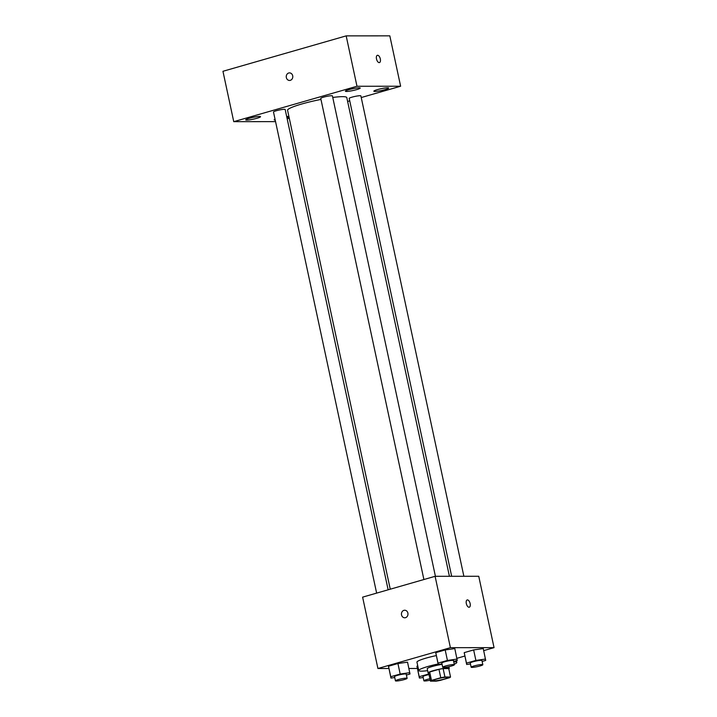 <?xml version="1.0" encoding="UTF-8"?>
<svg xmlns="http://www.w3.org/2000/svg" width="717" height="717" viewBox="0 0 717 717"><rect width="100%" height="100%" fill="white"/><g stroke="black" fill="none" stroke-linecap="round" stroke-linejoin="round"><path stroke-width="1.08" d="M434.143 680.89A7.573 0.914 -12.1 0 1 433.077 680.648A7.573 0.914 -12.1 0 1 440.292 678.165A7.573 0.914 -12.1 0 1 447.883 677.475A7.573 0.914 -12.1 0 1 442.559 679.528A7.573 0.914 -12.1 0 1 434.143 680.89M440.193 680.397L449.496 677.726A10.28 1.246 -12.1 0 0 450.527 676.982L444.934 676.982A10.28 1.246 -12.1 0 0 440.767 677.735L431.473 680.406A10.28 1.246 -12.1 0 0 430.433 681.15L436.035 681.15A10.28 1.246 -12.1 0 0 440.193 680.397M440.767 677.735L438.965 669.337L429.671 672.008L431.473 680.406M429.671 672.008A10.28 1.246 -12.1 0 0 428.632 672.752L430.433 681.15M438.965 669.337A10.28 1.246 -12.1 0 1 443.133 668.585L444.934 676.982M450.527 676.982L448.734 668.585L443.133 668.585M448.806 668.925A10.809 1.309 167.9 0 0 449.254 668.405A10.809 1.309 167.9 0 0 433.229 670.673A10.809 1.309 167.9 0 0 428.112 672.931A10.809 1.309 167.9 0 0 428.739 673.227M428.112 672.931L427.207 668.737A10.809 1.309 -12.1 0 1 432.324 666.478A10.809 1.309 -12.1 0 1 442.075 664.336M427.619 670.655A19.467 2.357 -12.1 0 1 421.471 671.157A19.467 2.357 -12.1 0 1 418.755 670.547A19.467 2.357 -12.1 0 1 438.114 663.987M453.736 661.791A19.467 2.357 -12.1 0 1 456.81 662.391A19.467 2.357 -12.1 0 1 454.255 664.202M418.755 670.547L416.953 662.158A19.467 2.357 -12.1 0 1 436.312 655.598M453.673 661.459L457.249 660.429L454.802 648.589L445.185 649.943L435.766 652.649L438.221 664.498L441.995 663.96M482.129 661.441L485.705 660.411L483.258 648.571L473.641 649.925L464.222 652.631L466.677 664.48L470.451 663.942M483.697 650.624L494.049 647.648L450.401 647.675L377.922 668.504L388.901 668.495M408.896 668.486L417.357 668.477M456.89 658.323L464.867 656.028M406.405 675.047L409.99 674.016L407.543 662.167L397.926 663.53L388.506 666.236L390.953 678.076L394.735 677.547M428.891 673.962L419.212 676.705L416.962 666.21L417.769 665.976L416.962 666.21L419.409 678.058L423.191 677.52M494.049 647.648L478.75 576.28L435.102 576.307L362.614 597.144L377.922 668.504M435.102 576.307L450.401 647.675M404.72 617.794A3.782 3.271 90 0 1 401.538 614.926A3.782 3.271 90 0 1 404.711 610.23A3.782 3.271 90 0 1 407.982 614.012A3.782 3.271 90 0 1 404.711 617.794A3.782 3.271 90 0 1 401.538 614.926A3.782 3.271 90 0 1 404.711 610.23M469.017 607.254A3.782 1.855 -106 0 1 466.382 603.839A3.782 1.855 -106 0 1 467.188 599.941A3.782 1.855 -106 0 1 470.011 603.069A3.782 1.855 -106 0 1 469.276 607.218A3.782 1.855 -106 0 1 469.017 607.254M467.188 599.941A3.782 1.855 -106 0 1 470.011 603.069A3.782 1.855 -106 0 1 469.276 607.218M390.254 589.195L287.58 110.293A30.275 3.666 -12.1 0 1 320.974 99.43M332.76 97.467A30.275 3.666 -12.1 0 1 346.795 97.602L449.416 576.298M423.899 579.533L320.75 98.417A5.969 0.726 -12.1 0 1 326.441 96.454A5.969 0.726 -12.1 0 1 332.428 95.917L435.416 576.307M376.631 593.111L273.491 111.995A5.969 0.726 -12.1 0 1 279.173 110.042A5.969 0.726 -12.1 0 1 285.169 109.495L388.139 589.804M451.665 576.298L349.206 98.399A5.969 0.726 -12.1 0 1 354.897 96.436A5.969 0.726 -12.1 0 1 360.884 95.899L463.872 576.289M361.234 97.548L400.624 86.228L356.976 86.255L233.751 121.666L275.561 121.639M287.167 118.825L289.283 118.224M347.62 101.456L349.735 100.846M346.445 91.462A7.573 0.914 167.9 0 0 354.87 90.1A7.573 0.914 167.9 0 0 360.203 88.048A7.573 0.914 167.9 0 0 352.603 88.738A7.573 0.914 167.9 0 0 345.388 91.22A7.573 0.914 167.9 0 0 346.445 91.462M246.773 120.097A7.573 0.914 167.9 0 0 255.198 118.735A7.573 0.914 167.9 0 0 260.531 116.692A7.573 0.914 167.9 0 0 252.931 117.382A7.573 0.914 167.9 0 0 245.716 119.864A7.573 0.914 167.9 0 0 246.773 120.097M286.943 117.776A7.573 0.914 167.9 0 0 288.969 116.763M288.933 116.584A7.573 0.914 167.9 0 0 286.666 116.504M275.032 119.201A7.573 0.914 167.9 0 0 274.172 119.847A7.573 0.914 167.9 0 0 275.229 120.08M374.901 91.444A7.573 0.914 167.9 0 0 383.326 90.082A7.573 0.914 167.9 0 0 388.659 88.03A7.573 0.914 167.9 0 0 381.059 88.72A7.573 0.914 167.9 0 0 373.844 91.202A7.573 0.914 167.9 0 0 374.901 91.444M400.624 86.228L389.824 35.85L346.177 35.877L356.976 86.255M379.194 62.621A3.782 1.855 -106 0 1 376.559 59.206A3.782 1.855 -106 0 1 377.357 55.317A3.782 1.855 -106 0 1 380.189 58.436A3.782 1.855 -106 0 1 379.454 62.585A3.782 1.855 -106 0 1 379.194 62.621M346.177 35.877L222.951 71.288L233.751 121.666M289.516 80.456A3.782 3.271 90 0 1 286.271 77.131A3.782 3.271 90 0 1 288.727 73A3.782 3.271 90 0 1 289.516 72.892A3.782 3.271 90 0 1 292.787 76.674A3.782 3.271 90 0 1 289.516 80.456A3.782 3.271 90 0 1 286.271 77.131A3.782 3.271 90 0 1 288.727 73A3.782 3.271 90 0 1 289.516 72.892M377.357 55.317A3.782 1.855 -106 0 1 380.189 58.436A3.782 1.855 -106 0 1 379.454 62.585M419.212 676.705L419.409 678.058M430.227 680.182A5.969 0.726 -12.1 0 1 424.724 680.989A5.969 0.726 -12.1 0 1 423.89 680.8L422.994 676.606A5.969 0.726 -12.1 0 1 429.026 674.572M428.452 673.164L428.632 673.998M416.962 666.21L417.16 667.563M423.89 680.8A5.969 0.726 -12.1 0 1 429.922 678.766M485.508 659.066L475.891 660.42L466.471 663.126L466.677 664.48M471.159 667.222L470.253 663.019A5.969 0.726 -12.1 0 1 475.936 661.065A5.969 0.726 -12.1 0 1 481.923 660.518L482.828 664.713A5.969 0.726 -12.1 0 1 478.624 666.335A5.969 0.726 -12.1 0 1 471.992 667.402A5.969 0.726 -12.1 0 1 471.159 667.222A5.969 0.726 -12.1 0 1 476.841 665.259A5.969 0.726 -12.1 0 1 482.828 664.713M483.258 648.571L473.641 649.925L475.891 660.42M473.641 649.925L464.222 652.631L466.471 663.126M464.222 652.631L464.428 653.985M409.792 672.663L400.176 674.025L390.756 676.723L390.953 678.076M395.434 680.818L394.538 676.624A5.969 0.726 -12.1 0 1 400.22 674.661A5.969 0.726 -12.1 0 1 406.207 674.123L407.113 678.318A5.969 0.726 -12.1 0 1 402.909 679.931A5.969 0.726 -12.1 0 1 396.268 681.007A5.969 0.726 -12.1 0 1 395.434 680.818A5.969 0.726 -12.1 0 1 401.126 678.865A5.969 0.726 -12.1 0 1 407.113 678.318M407.543 662.167L397.926 663.53L400.176 674.025M397.926 663.53L388.506 666.236L390.756 676.723M388.506 666.236L388.704 667.581M457.052 659.084L447.435 660.438L438.015 663.144L438.221 664.498M442.703 667.24L441.797 663.037A5.969 0.726 -12.1 0 1 447.48 661.083A5.969 0.726 -12.1 0 1 453.467 660.536L454.372 664.74A5.969 0.726 -12.1 0 1 450.168 666.353A5.969 0.726 -12.1 0 1 443.536 667.428A5.969 0.726 -12.1 0 1 442.703 667.24A5.969 0.726 -12.1 0 1 448.385 665.277A5.969 0.726 -12.1 0 1 454.372 664.74M454.802 648.589L445.185 649.943L447.435 660.438M445.185 649.943L435.766 652.649L438.015 663.144M435.766 652.649L435.972 654.003M448.878 666.649L449.254 668.405M456.442 660.662L456.81 662.391"/></g></svg>

